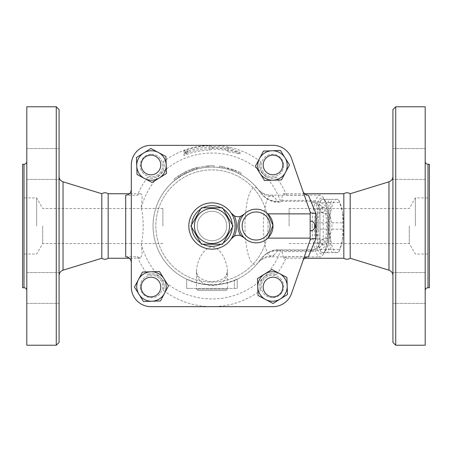<?xml version="1.0" encoding="UTF-8"?>
<svg xmlns="http://www.w3.org/2000/svg" width="452" height="452" viewBox="0 0 452 452"><rect width="100%" height="100%" fill="white"/><g stroke="black" fill="none" stroke-linecap="round" stroke-linejoin="round"><path stroke-width="0.34" stroke-dasharray="2.26 1.69" d="M281.325 159.782A9.82 9.82 0 0 1 273.33 174.794A9.82 9.82 0 0 1 264.324 160.364A9.82 9.82 0 0 1 281.325 159.782M159.285 159.782A9.82 9.82 0 0 1 151.29 174.794A9.82 9.82 0 0 1 142.284 160.364A9.82 9.82 0 0 1 159.285 159.782M281.325 281.822A9.82 9.82 0 0 1 273.33 296.834A9.82 9.82 0 0 1 264.324 282.404A9.82 9.82 0 0 1 281.325 281.822M159.285 281.822A9.82 9.82 0 0 1 151.29 296.834A9.82 9.82 0 0 1 142.284 282.404A9.82 9.82 0 0 1 159.285 281.822M415.371 226L415.371 197.942L415.371 226M409.297 226L409.297 243.532L409.297 226M429.4 226L429.4 197.942L429.4 226M289.122 226L289.122 208.468L289.122 226M392.929 287.992L392.929 272.562L392.929 287.992M425.191 287.992L425.191 272.562L425.191 287.992M392.929 164.008L392.929 179.438L392.929 164.008M425.191 164.008L425.191 179.438L425.191 164.008M425.191 272.562L392.929 272.562L425.191 272.562L425.191 290.529L425.191 161.471L425.191 179.438L392.929 179.438L425.191 179.438M425.191 197.942L425.191 254.058M425.191 106.768L425.191 345.232M429.4 164.279L429.4 287.721M350.187 193.738L350.187 258.262M392.929 226L392.929 176.45L392.929 226M392.929 109.57L392.929 342.43M395.732 106.768L395.732 345.232M343.831 193.738L343.831 258.262M42.703 226L42.703 243.532L42.703 226M36.629 226L36.629 197.942L36.629 226M22.6 226L22.6 254.058L22.6 226M162.878 226L162.878 208.468L162.878 226M59.071 287.992L59.071 272.562L59.071 287.992M26.809 287.992L26.809 272.562L26.809 287.992M59.071 164.008L59.071 179.438L59.071 164.008M26.809 164.008L26.809 179.438L26.809 164.008M26.809 226L26.809 290.529L26.809 226M26.809 106.768L26.809 345.232M22.6 164.279L22.6 287.721M101.813 193.738L101.813 258.262M59.071 226L59.071 176.45L59.071 226M59.071 109.57L59.071 342.43M56.268 106.768L56.268 345.232M108.169 258.262L108.169 193.738M222.503 207.762L201.445 207.762L190.913 226L201.445 244.238L222.503 244.238L233.029 226L222.503 207.762M194.439 226A17.532 17.532 0 0 1 220.74 210.813A17.532 17.532 0 0 1 220.74 241.187A17.532 17.532 0 0 1 194.439 226M226.701 226A14.73 14.73 0 0 1 204.609 238.758A14.73 14.73 0 0 1 204.609 213.242A14.73 14.73 0 0 1 226.701 226A14.73 14.73 0 0 1 204.609 238.758A14.73 14.73 0 0 1 204.609 213.242A14.73 14.73 0 0 1 226.701 226M197.942 290.529L226 290.529L197.942 290.529L196.541 289.122L227.401 289.122L196.541 289.122L196.541 270.731C196.71 280.2 202.372 285.184 213.519 285.692C222.83 283.924 227.458 278.94 227.401 270.731L227.203 267.816C225.876 260.476 220.887 246.702 210.434 246.933C200.987 251.086 196.835 262.951 196.541 270.725C196.835 273.031 195.756 278.901 209.858 281.46C220.48 281.969 225.469 277.421 226.26 275.291L227.401 270.731L227.401 289.122C227.622 289.636 227.153 290.105 226 290.529M338.288 199.349L336.627 199.349A26.651 6.899 90 0 1 339.831 202.394A26.651 6.899 90 0 1 342.605 212.672L339.718 202.541A29.109 7.531 -90 0 0 338.757 200.219A29.109 7.531 -90 0 0 338.288 199.349L327.474 199.349A29.109 7.531 90 0 1 328.909 202.541L329.05 212.672A26.651 6.899 -90 0 0 323.078 199.349L327.474 199.349M330.802 202.541L330.655 212.672A26.651 6.899 90 0 1 336.627 199.349L332.231 199.349A29.109 7.531 -90 0 0 330.802 202.541L319.988 202.541A29.109 7.531 90 0 1 320.954 200.219A29.109 7.531 90 0 1 321.423 199.349L323.078 199.349A26.651 6.899 -90 0 0 319.88 202.394A26.651 6.899 -90 0 0 317.106 212.672L319.988 202.541M342.605 239.328L342.746 229.192A29.109 7.531 -90 0 0 342.746 222.808L342.605 212.672A26.651 6.899 90 0 1 342.605 239.328A26.651 6.899 90 0 1 339.831 249.606A26.651 6.899 90 0 1 336.627 252.651L338.288 252.651A29.109 7.531 -90 0 0 338.757 251.781A29.109 7.531 -90 0 0 339.718 249.459L342.605 239.328M327.773 229.192L330.655 239.328A26.651 6.899 90 0 1 330.655 212.672L327.773 222.808A29.109 7.531 -90 0 0 327.773 229.192L316.959 229.192A29.109 7.531 90 0 1 316.959 222.808L317.106 212.672A26.651 6.899 -90 0 0 317.106 239.328A26.651 6.899 -90 0 0 319.88 249.606A26.651 6.899 -90 0 0 323.078 252.651A26.651 6.899 -90 0 0 329.05 239.328A26.651 6.899 -90 0 0 329.05 212.672L331.937 222.808A29.109 7.531 90 0 1 331.937 229.192L329.05 239.328L328.909 249.459A29.109 7.531 90 0 1 327.474 252.651L321.423 252.651A29.109 7.531 90 0 1 320.954 251.781A29.109 7.531 90 0 1 319.988 249.459L317.106 239.328L316.959 229.192M332.231 252.651L336.627 252.651A26.651 6.899 90 0 1 330.655 239.328L330.802 249.459A29.109 7.531 -90 0 0 332.231 252.651L321.423 252.651M328.909 249.459L339.718 249.459M327.474 252.651L338.288 252.651M331.937 222.808L342.746 222.808M331.937 229.192L342.746 229.192M328.909 202.541L339.718 202.541M318.18 226A18.939 4.899 -90 0 0 323.078 244.939A18.939 4.899 -90 0 0 327.982 226A18.939 4.899 -90 0 0 323.078 207.061A18.939 4.899 -90 0 0 318.18 226M321.423 199.349L332.231 199.349M316.959 222.808L327.773 222.808M319.988 249.459L330.802 249.459M316.824 226A18.939 4.899 -90 0 0 321.722 244.939A18.939 4.899 -90 0 0 326.626 226A18.939 4.899 -90 0 0 321.722 207.061A18.939 4.899 -90 0 0 316.824 226M150.951 174.8A9.82 9.82 0 0 0 159.454 160.07A9.82 9.82 0 0 0 142.448 160.07A9.82 9.82 0 0 0 150.951 174.8A9.82 9.82 0 0 0 159.454 160.07A9.82 9.82 0 0 0 142.448 160.07A9.82 9.82 0 0 0 150.951 174.8A9.82 9.82 0 0 0 159.454 160.07A9.82 9.82 0 0 0 142.448 160.07A9.82 9.82 0 0 0 150.951 174.8A9.82 9.82 0 0 1 142.448 160.07A9.82 9.82 0 0 1 159.454 160.07A9.82 9.82 0 0 1 150.951 174.8M263.171 164.98A9.82 9.82 0 0 0 277.901 173.483A9.82 9.82 0 0 0 277.901 156.477A9.82 9.82 0 0 0 263.171 164.98A9.82 9.82 0 0 1 277.901 156.477A9.82 9.82 0 0 1 277.901 173.483A9.82 9.82 0 0 1 263.171 164.98A9.82 9.82 0 0 0 277.901 173.483A9.82 9.82 0 0 0 277.901 156.477A9.82 9.82 0 0 0 263.171 164.98A9.82 9.82 0 0 0 277.901 173.483A9.82 9.82 0 0 0 277.901 156.477A9.82 9.82 0 0 0 263.171 164.98M272.991 277.2A9.82 9.82 0 0 0 264.488 291.93A9.82 9.82 0 0 0 281.494 291.93A9.82 9.82 0 0 0 272.991 277.2A9.82 9.82 0 0 0 264.488 291.93A9.82 9.82 0 0 0 281.494 291.93A9.82 9.82 0 0 0 272.991 277.2A9.82 9.82 0 0 0 264.488 291.93A9.82 9.82 0 0 0 281.494 291.93A9.82 9.82 0 0 0 272.991 277.2A9.82 9.82 0 0 1 281.494 291.93A9.82 9.82 0 0 1 264.488 291.93A9.82 9.82 0 0 1 272.991 277.2M137.035 174.5L136.453 157.499L150.883 148.499L165.895 156.488L166.477 173.489L152.047 182.489L137.035 174.5M263.476 151.064L280.472 150.482L289.478 164.912L281.483 179.924L264.482 180.506L255.482 166.076L263.476 151.064M286.907 277.5L287.489 294.501L273.059 303.501L258.047 295.512L257.465 278.511L271.895 269.511L286.907 277.5M151.465 154.273A11.221 11.221 0 0 1 161.183 171.105A11.221 11.221 0 0 1 141.747 171.105A11.221 11.221 0 0 1 151.465 154.273A11.221 11.221 0 0 0 140.244 165.494A11.221 11.221 0 0 0 151.465 176.715A11.221 11.221 0 0 0 162.686 165.494A11.221 11.221 0 0 0 151.465 154.273M283.698 165.494A11.221 11.221 0 0 1 266.866 175.212A11.221 11.221 0 0 1 266.866 155.776A11.221 11.221 0 0 1 283.698 165.494A11.221 11.221 0 0 0 272.477 154.273A11.221 11.221 0 0 0 261.256 165.494A11.221 11.221 0 0 0 272.477 176.715A11.221 11.221 0 0 0 283.698 165.494M272.477 297.727A11.221 11.221 0 0 1 262.759 280.895A11.221 11.221 0 0 1 282.195 280.895A11.221 11.221 0 0 1 272.477 297.727A11.221 11.221 0 0 0 283.698 286.506A11.221 11.221 0 0 0 272.477 275.285A11.221 11.221 0 0 0 261.256 286.506A11.221 11.221 0 0 0 272.477 297.727M310.168 230.91L310.168 221.09L310.168 230.91M244.136 237.78A16.831 16.831 0 0 0 267.833 238.131L268.324 237.633M160.771 287.02A9.82 9.82 0 0 0 146.041 278.517A9.82 9.82 0 0 0 146.041 295.523A9.82 9.82 0 0 0 160.771 287.02A9.82 9.82 0 0 0 146.041 278.517A9.82 9.82 0 0 0 146.041 295.523A9.82 9.82 0 0 0 160.771 287.02A9.82 9.82 0 0 0 146.041 278.517A9.82 9.82 0 0 0 146.041 295.523A9.82 9.82 0 0 0 160.771 287.02A9.82 9.82 0 0 1 146.041 295.523A9.82 9.82 0 0 1 146.041 278.517A9.82 9.82 0 0 1 160.771 287.02M160.471 300.936L143.47 301.518L134.47 287.088L142.465 272.076L159.46 271.494L168.466 285.924L160.471 300.936M140.244 286.506A11.221 11.221 0 0 1 157.076 276.788A11.221 11.221 0 0 1 157.076 296.224A11.221 11.221 0 0 1 140.244 286.506A11.221 11.221 0 0 0 151.465 297.727A11.221 11.221 0 0 0 162.686 286.506A11.221 11.221 0 0 0 151.465 275.285A11.221 11.221 0 0 0 140.244 286.506M244.136 214.22A16.831 16.831 0 0 1 267.833 213.869M231.153 238.961A23.148 23.148 0 0 1 196.682 243.374A23.148 23.148 0 0 1 196.682 208.626A23.148 23.148 0 0 1 231.153 213.039M240.69 235.656A8.418 8.418 0 0 0 234.317 236.164M234.317 215.836A8.418 8.418 0 0 0 240.69 216.344M276.415 177.489A12.622 12.622 0 0 1 260.482 161.562A80.659 80.659 0 0 0 163.46 161.562C163.551 165.07 166.409 166.364 160.392 174.421A72.941 72.941 0 0 1 263.55 174.421C271.607 180.433 272.906 177.579 276.415 177.489A80.659 80.659 0 0 1 286.545 195.27L283.624 193.738L283.031 193.857L282.161 194.88L281.862 200.411L281.325 202.151L278.878 202.151A4.209 1.09 90 0 1 278.229 201.309L277.771 201.304C270.352 201.18 264.567 198.242 260.42 192.479L260.42 192.479C264.748 198.496 270.714 201.722 278.319 202.146A4.209 0.955 91.4 0 1 277.771 201.304L273.81 196.648A30.86 7.989 -90 0 0 271.341 195.14A30.86 7.989 -90 0 0 263.358 226A30.86 7.989 -90 0 0 271.341 256.86A30.86 7.989 -90 0 0 273.81 255.352A22.442 20.617 38.5 0 0 258.052 262.714A58.918 58.918 0 0 1 237.221 279.229L237.221 288.421L237.221 279.229L234.418 280.472L234.418 288.421L237.221 288.421L189.529 288.421L234.418 288.421L234.418 280.183A58.647 58.647 0 0 1 189.529 280.183L186.721 279.229A58.918 58.918 0 0 1 159.55 252.888A58.918 58.918 0 0 1 159.279 252.346A58.918 58.918 0 0 1 258.052 189.286L260.425 192.484M310.168 240.029L310.168 211.971L291.54 158.516A19.639 19.639 0 0 0 272.991 145.341A19.639 19.639 0 0 1 291.54 158.516L310.168 211.971L291.54 158.516A19.639 19.639 0 0 0 272.991 145.341L150.951 145.341A19.639 19.639 0 0 0 131.312 164.98A19.639 19.639 0 0 1 150.951 145.341A19.639 19.639 0 0 0 131.312 164.98L131.312 287.02A19.639 19.639 0 0 0 150.951 306.659A19.639 19.639 0 0 1 131.312 287.02A19.639 19.639 0 0 0 150.951 306.659L272.991 306.659A19.639 19.639 0 0 0 291.54 293.484A19.639 19.639 0 0 1 272.991 306.659A19.639 19.639 0 0 0 291.54 293.484L310.168 240.029L310.168 211.971L310.168 240.029L291.54 293.484M308.422 195.27L286.545 195.27M268.081 226A56.11 56.11 0 0 1 183.919 274.596A56.11 56.11 0 0 1 183.919 177.404A56.11 56.11 0 0 1 268.081 226A56.11 56.11 0 0 1 183.919 274.596A56.11 56.11 0 0 1 183.919 177.404A56.11 56.11 0 0 1 268.081 226M272.991 145.341L150.951 145.341M183.919 153.923L187.964 150.917L183.919 150.748A80.315 80.315 0 0 1 209.542 145.725L211.971 146.578A79.422 79.422 0 0 1 227.881 148.188L227.881 147.279L240.029 152.335L227.881 150.307L227.881 149.397A78.236 78.236 0 0 0 211.971 147.764L209.542 148.691A77.343 77.343 0 0 0 183.919 153.923L183.919 155.465A75.913 75.913 0 0 1 209.542 150.126L211.971 149.2A76.8 76.8 0 0 1 227.881 150.866L227.881 151.776L240.029 153.872L227.881 148.742L227.881 149.652A77.987 77.987 0 0 0 211.971 148.013L209.542 147.16A78.88 78.88 0 0 0 183.919 152.279L187.964 152.42L183.919 155.465M227.881 148.188L227.881 149.652M227.881 147.279L227.881 148.742M211.971 146.578L211.971 148.013M209.542 145.725L209.542 147.16M183.919 150.748L183.919 152.279M187.964 150.917L187.964 152.42M240.029 152.335L240.029 153.872M227.881 150.307L227.881 151.776M227.881 149.397L227.881 150.866M211.971 147.764L211.971 149.2M209.542 148.691L209.542 150.126M191.829 169.144L196.761 167.63L189.535 170.008L180.32 174.653L173.884 179.229L174.771 180.314L181.06 175.845L190.055 171.314L197.388 168.918L197.044 167.556L196.761 167.63L197.117 168.986L192.298 170.466L184.337 173.963L174.992 180.139L174.11 179.048L178.263 175.981L185.987 171.568L191.829 169.144L192.298 170.466M273.81 255.352L277.771 250.696L278.229 250.69A4.209 1.09 90 0 1 278.878 249.849C272.703 249.244 266.55 252.47 260.42 259.521L260.42 259.521C264.567 253.758 270.352 250.82 277.771 250.696A4.209 0.955 88.6 0 1 278.319 249.854C270.714 250.278 264.748 253.504 260.42 259.521A58.918 58.918 0 0 1 170.952 268.29A58.918 58.918 0 0 1 211.265 167.087L208.462 167.189L211.265 167.087A58.918 58.918 0 0 1 222.152 167.969C218.576 167.415 218.576 167.415 222.152 167.969C218.576 167.415 218.576 167.415 222.152 167.969A58.918 58.918 0 0 1 227.627 169.201L232.955 170.946A58.918 58.918 0 0 1 238.097 173.195L238.718 171.935C242.006 173.647 242.006 173.647 238.718 171.935C242.006 173.647 242.006 173.647 238.718 171.935L222.395 166.59L233.458 169.636L238.718 171.935L238.097 173.195C241.306 174.862 241.306 174.862 238.097 173.195C241.306 174.862 241.306 174.862 238.097 173.195A58.918 58.918 0 0 1 260.42 192.479C266.55 199.53 272.703 202.756 278.878 202.151L281.325 202.151M222.152 167.969L222.395 166.59C218.734 166.02 218.734 166.02 222.395 166.59C218.734 166.02 218.734 166.02 222.395 166.59L222.152 167.969A58.918 58.918 0 0 1 238.097 173.195M232.955 170.946L233.458 169.636L232.955 170.946M227.627 169.201L228 167.85L227.627 169.201M208.378 165.788L214.118 165.72L208.378 165.788L196.349 167.743C192.789 168.771 192.789 168.771 196.349 167.743C192.789 168.771 192.789 168.771 196.349 167.743L208.378 165.788L208.462 167.189L207.061 167.291A58.918 58.918 0 0 0 196.71 169.093A58.918 58.918 0 0 1 208.462 167.189L208.378 165.788L208.462 167.189M214.067 167.121L214.118 165.72L214.067 167.121M196.71 169.093C193.236 170.105 193.236 170.105 196.71 169.093C193.236 170.105 193.236 170.105 196.71 169.093L196.349 167.743L196.71 169.093M186.721 279.155L186.721 288.421L189.529 288.421L186.721 288.421L186.721 279.229L189.529 280.472A58.918 58.918 0 0 0 234.418 280.472M260.425 259.516L258.052 262.714A38.601 9.989 90 0 1 244.973 226A38.601 9.989 90 0 1 258.052 189.286A22.442 20.617 141.5 0 0 273.81 196.648M237.221 279.155L234.418 280.183M281.325 249.849L311.569 249.849L278.878 249.849L281.325 249.849L283.624 258.262L286.545 256.73L308.422 256.73M281.862 200.411L311.569 200.411C322.157 201.394 327.768 205.846 328.401 213.762L328.401 238.238C327.768 246.159 322.157 250.606 311.569 251.589L281.862 251.589M131.312 287.02L131.312 164.98M125.701 256.73L137.397 256.73L140.318 258.262L142.182 254.549L141.329 244.182C143.855 232.062 143.855 219.938 141.329 207.818L142.165 197.01L141.781 194.88L140.917 193.857L140.318 193.738L137.397 195.27L125.701 195.27M280.907 249.849A72.941 72.941 0 0 1 263.55 277.579C257.538 285.636 260.397 286.93 260.482 290.438A12.622 12.622 0 0 1 276.415 274.511C272.906 274.42 271.607 271.567 263.55 277.579A72.941 72.941 0 0 1 160.392 277.579C152.335 271.567 151.041 274.42 147.533 274.511A12.622 12.622 0 0 1 163.46 290.438C163.551 286.93 166.409 285.636 160.392 277.579A72.941 72.941 0 0 1 141.329 244.182M141.329 207.818A72.941 72.941 0 0 1 160.392 174.421C152.335 180.433 151.041 177.579 147.533 177.489A12.622 12.622 0 0 0 163.46 161.562M260.482 161.562C260.397 165.07 257.538 166.364 263.55 174.421A72.941 72.941 0 0 1 280.907 202.151M137.397 256.73A80.659 80.659 0 0 0 147.533 274.511M163.46 290.438A80.659 80.659 0 0 0 260.482 290.438M278.878 249.849L278.319 249.854M278.319 202.146L278.878 202.151M328.401 238.238A8.418 3.192 180 0 0 319.982 241.43A4.209 1.904 180 0 1 323.214 239.577L323.214 212.423C323.01 205.999 318.914 202.293 310.914 201.309A4.209 1.09 -90 0 0 311.569 202.151C316.948 202.897 319.756 205.705 319.982 210.57A8.418 3.192 0 0 0 328.401 213.762M323.214 212.423A4.209 1.904 0 0 1 319.982 210.57L319.982 241.43C319.756 246.295 316.948 249.103 311.569 249.849C316.863 249.227 319.666 246.425 319.982 241.43L319.982 210.57C319.666 205.581 316.863 202.773 311.569 202.151L311.569 200.411M276.415 274.511A80.659 80.659 0 0 0 286.545 256.73M311.569 251.589L311.569 249.849A4.209 1.09 -90 0 0 310.914 250.69C318.909 249.707 323.01 246.001 323.214 239.577M312.174 226A30.86 7.989 90 0 1 320.157 195.14A30.86 7.989 90 0 1 323.869 198.665A30.86 7.989 90 0 1 328.146 226A30.86 7.989 90 0 1 323.869 253.335A30.86 7.989 90 0 1 320.157 256.86A30.86 7.989 90 0 1 312.174 226M147.533 177.489A80.659 80.659 0 0 0 137.397 195.27M314.462 226A28.058 7.26 -90 0 0 325.095 250.849A28.058 7.26 -90 0 0 328.988 226A28.058 7.26 -90 0 0 325.095 201.151A28.058 7.26 -90 0 0 314.462 226M150.951 306.659L272.991 306.659M427.999 287.721L427.999 164.279M388.969 181.811L388.969 270.189M24.001 287.721L24.001 164.279M63.031 181.811L63.031 270.189M232.272 224.684A20.34 20.34 0 0 1 232.272 227.316M223.26 242.922A20.34 20.34 0 0 1 220.983 244.238M202.965 244.238A20.34 20.34 0 0 1 200.682 242.922M191.676 227.316A20.34 20.34 0 0 1 191.676 224.684M200.682 209.078A20.34 20.34 0 0 1 202.965 207.762M220.983 207.762A20.34 20.34 0 0 1 223.26 209.078M190.055 171.314L189.535 170.008M181.06 175.845L180.32 174.653M179.048 177.144L178.263 175.981M184.337 173.963L183.681 172.726M186.591 172.833L185.987 171.568M207.061 167.291L206.943 165.89M189.529 280.183L189.529 280.472M310.914 201.309L278.229 201.309M278.229 250.69L310.914 250.69M289.122 243.532L409.297 243.532L415.371 254.058L429.4 254.058M289.122 208.468L409.297 208.468L415.371 197.942L429.4 197.942M392.929 303.422L425.191 303.422L392.929 303.422M392.929 148.578L425.191 148.578L392.929 148.578M162.878 208.468L42.703 208.468L36.629 197.942L22.6 197.942M162.878 243.532L42.703 243.532L36.629 254.058L22.6 254.058M26.809 303.422L59.071 303.422L26.809 303.422M26.809 272.562L59.071 272.562L26.809 272.562M26.809 179.438L59.071 179.438L26.809 179.438M26.809 148.578L59.071 148.578L26.809 148.578M339.831 202.394L338.757 200.219M339.831 249.606L338.757 251.781M319.88 202.394L320.954 200.219M319.88 249.606L320.954 251.781M321.722 244.939L323.078 244.939M321.722 207.061L323.078 207.061M241.261 173.269L240.583 174.495M219.559 166.161L219.378 167.551M194.021 169.884L193.592 168.551M320.157 195.14L271.341 195.14C267.019 194.993 263.448 193.857 260.646 191.733L258.052 189.286A58.918 58.918 0 0 0 251.465 182.28M243.82 176.433A58.918 58.918 0 0 0 165.811 189.394M159.55 252.888A58.918 58.918 0 0 0 178.393 274.409M304.569 193.738L283.624 193.738M304.569 258.262L283.624 258.262M140.318 193.738L129.481 193.738M140.318 258.262L129.481 258.262M258.052 262.714L260.646 260.267C263.448 258.143 267.019 257.007 271.341 256.86L320.157 256.86M325.095 201.151L323.869 198.665M325.095 250.849L323.869 253.335"/><path stroke-width="0.68" d="M281.325 159.782A9.82 9.82 0 0 1 273.33 174.794A9.82 9.82 0 0 1 264.324 160.364A9.82 9.82 0 0 1 281.325 159.782M159.285 159.782A9.82 9.82 0 0 1 151.29 174.794A9.82 9.82 0 0 1 142.284 160.364A9.82 9.82 0 0 1 159.285 159.782M281.325 281.822A9.82 9.82 0 0 1 273.33 296.834A9.82 9.82 0 0 1 264.324 282.404A9.82 9.82 0 0 1 281.325 281.822M159.285 281.822A9.82 9.82 0 0 1 151.29 296.834A9.82 9.82 0 0 1 142.284 282.404A9.82 9.82 0 0 1 159.285 281.822M425.191 179.438L425.191 197.942M425.191 254.058L425.191 272.562M395.732 345.232L425.191 345.232L425.191 106.768L395.732 106.768L395.732 345.232L392.929 342.43L392.929 109.57L395.732 106.768M427.999 287.721L429.4 287.721L429.4 164.279L427.999 164.279L427.999 287.721C426.292 287.89 425.36 288.822 425.191 290.529M388.969 181.811L388.969 270.189L350.187 258.262L350.187 193.738L388.969 181.811C391.46 180.89 392.777 179.105 392.929 176.45M350.187 258.262C348.447 259.38 346.627 259.544 344.712 258.759L343.831 258.262L343.831 193.738L304.569 193.738M26.809 226L26.809 106.768L56.268 106.768L56.268 345.232L26.809 345.232L26.809 226M24.001 287.721L22.6 287.721L22.6 164.279L24.001 164.279L24.001 287.721C25.707 287.89 26.64 288.822 26.809 290.529M63.031 181.811L63.031 270.189L101.813 258.262L101.813 193.738L63.031 181.811C60.54 180.89 59.223 179.105 59.071 176.45M56.268 345.232L59.071 342.43L59.071 109.57L56.268 106.768M101.813 193.738C103.932 192.428 106.05 192.428 108.169 193.738L108.169 258.262C106.05 259.572 103.932 259.572 101.813 258.262M201.445 207.762L222.503 207.762L233.029 226L222.503 244.238L201.445 244.238L190.913 226L201.445 207.762M194.439 226A17.532 17.532 0 0 0 220.74 241.187A17.532 17.532 0 0 0 220.74 210.813A17.532 17.532 0 0 0 194.439 226M158.392 152.493L165.895 156.488L166.189 164.991A14.73 14.73 0 0 0 143.668 152.996L150.883 148.499L158.392 152.493M166.477 173.489L159.262 177.992A14.73 14.73 0 0 0 166.189 164.991L166.477 173.489M152.047 182.489L144.544 178.495A14.73 14.73 0 0 0 159.262 177.992L152.047 182.489M136.747 165.997L136.453 157.499L143.668 152.996A14.73 14.73 0 0 0 144.544 178.495L137.035 174.5L136.747 165.997M285.478 172.415L281.483 179.924L272.985 180.212A14.73 14.73 0 0 0 284.975 157.697L289.478 164.912L285.478 172.415M264.482 180.506L259.985 173.291A14.73 14.73 0 0 0 272.985 180.212L264.482 180.506M255.482 166.076L259.476 158.573A14.73 14.73 0 0 0 259.985 173.291L255.482 166.076M271.974 150.776L280.472 150.482L284.975 157.697A14.73 14.73 0 0 0 259.476 158.573L263.476 151.064L271.974 150.776M265.556 299.506L258.047 295.512L257.759 287.009A14.73 14.73 0 0 0 280.274 299.004L273.059 303.501L265.556 299.506M257.465 278.511L264.68 274.008A14.73 14.73 0 0 0 257.759 287.009L257.465 278.511M271.895 269.511L279.404 273.505A14.73 14.73 0 0 0 264.68 274.008L271.895 269.511M287.201 286.003L287.489 294.501L280.274 299.004A14.73 14.73 0 0 0 279.404 273.505L286.907 277.5L287.201 286.003M315.078 226A4.91 4.91 0 0 1 310.168 230.91C313.146 230.616 314.784 228.983 315.078 226A4.91 4.91 0 0 0 310.168 221.09M268.324 237.633L272.974 225.243L267.833 213.869L310.168 213.869L310.168 238.131L267.833 238.131M138.465 279.585L142.465 272.076L150.962 271.788A14.73 14.73 0 0 0 138.973 294.303L134.47 287.088L138.465 279.585M159.46 271.494L163.963 278.709A14.73 14.73 0 0 0 150.962 271.788L159.46 271.494M168.466 285.924L164.466 293.427A14.73 14.73 0 0 0 163.963 278.709L168.466 285.924M151.974 301.224L143.47 301.518L138.973 294.303A14.73 14.73 0 0 0 164.466 293.427L160.471 300.936L151.974 301.224M244.136 214.22A16.831 16.831 0 0 0 244.136 237.78A16.831 16.831 0 0 0 268.019 237.944A16.831 16.831 0 0 0 268.019 214.056A16.831 16.831 0 0 0 244.136 214.22L240.69 216.344A8.418 8.418 0 0 0 244.136 214.22A16.831 16.831 0 0 1 268.019 214.056A16.831 16.831 0 0 1 268.019 237.944A16.831 16.831 0 0 1 244.136 237.78A8.418 8.418 0 0 0 240.69 235.656L244.136 237.78M234.317 215.836A8.418 8.418 0 0 0 240.69 216.344A18.238 18.238 0 0 0 240.69 235.656A8.418 8.418 0 0 0 231.153 238.961A23.148 23.148 0 0 0 196.682 208.626A23.148 23.148 0 0 0 196.682 243.374A23.148 23.148 0 0 0 231.153 238.961L234.317 236.164A24.549 24.549 0 0 0 234.317 215.836L231.153 213.039A8.418 8.418 0 0 0 234.317 215.836M310.168 238.131L310.168 240.029L291.54 293.484A19.639 19.639 0 0 1 272.991 306.659L150.951 306.659A19.639 19.639 0 0 1 131.312 287.02L131.312 164.98A19.639 19.639 0 0 1 150.951 145.341L272.991 145.341A19.639 19.639 0 0 1 291.54 158.516L310.213 212.107C310.863 213.208 312.716 213.587 315.778 213.242L308.422 195.27C305.767 195.094 303.942 193.761 302.947 191.269M131.312 287.02L131.312 164.98M150.951 145.341L272.991 145.341M310.213 212.107L310.168 213.869M310.168 240.029L291.54 293.484M272.991 306.659L150.951 306.659M310.213 239.893C310.863 238.792 312.716 238.413 315.778 238.758L315.778 213.242M302.947 260.731C303.936 258.245 305.761 256.911 308.422 256.73L315.778 238.758M131.312 189.422C131.023 192.914 129.153 194.863 125.701 195.27L125.701 256.73C129.153 257.137 131.023 259.086 131.312 262.578M270.189 226A14.029 14.029 0 0 1 250.86 238.989A14.029 14.029 0 0 1 246.142 216.18A14.029 14.029 0 0 1 270.189 226M232.272 227.316A20.34 20.34 0 0 1 223.26 242.922M220.983 244.238A20.34 20.34 0 0 1 202.965 244.238M200.682 242.922A20.34 20.34 0 0 1 191.676 227.316M191.676 224.684A20.34 20.34 0 0 1 200.682 209.078M202.965 207.762A20.34 20.34 0 0 1 220.983 207.762M223.26 209.078A20.34 20.34 0 0 1 232.272 224.684M427.999 164.279C426.292 164.11 425.36 163.178 425.191 161.471M388.969 270.189C391.46 271.11 392.777 272.895 392.929 275.55M350.187 193.738C348.447 192.62 346.627 192.456 344.712 193.241L343.831 193.738M24.001 164.279C25.707 164.11 26.64 163.178 26.809 161.471M63.031 270.189C60.54 271.11 59.223 272.895 59.071 275.55M343.831 258.262L304.569 258.262M129.481 193.738L108.169 193.738M129.481 258.262L108.169 258.262"/></g></svg>
